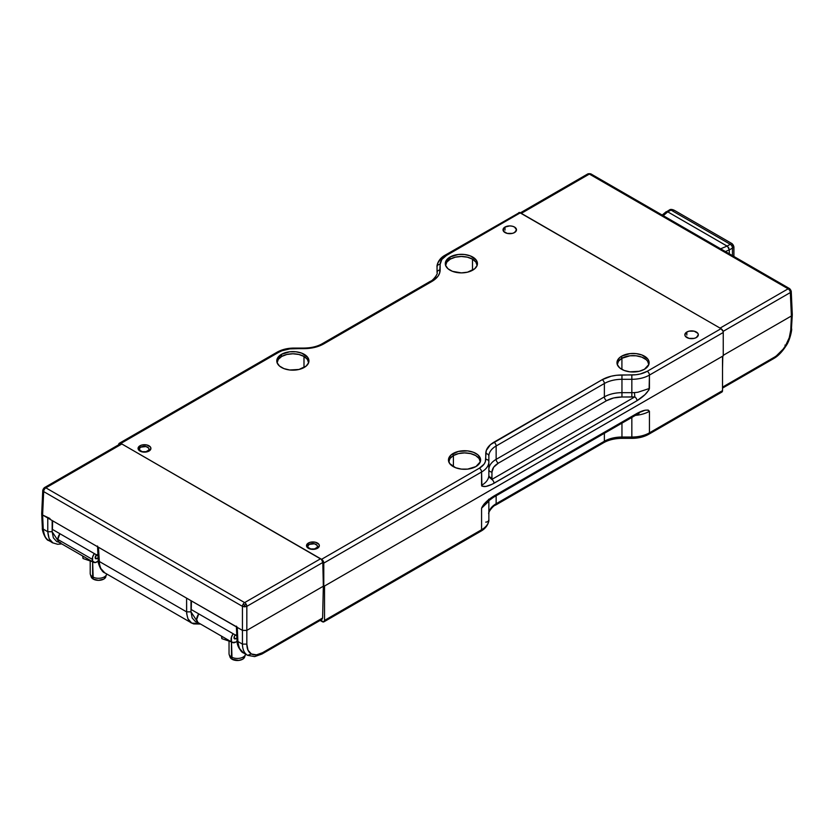 <?xml version="1.0" encoding="UTF-8"?>
<svg xmlns="http://www.w3.org/2000/svg" width="834" height="834" viewBox="0 0 834 834"><rect width="100%" height="100%" fill="white"/><g stroke="black" fill="none" stroke-linecap="round" stroke-linejoin="round"><path stroke-width="1.25" d="M96.869 554.693L95.18 557.612L96.869 558.582A2.387 1.376 -60 0 1 95.67 558.697A2.387 1.376 -60 0 1 95.18 557.612L96.869 558.582L98.078 557.883L96.223 558.811L95.18 557.612A2.387 1.376 -60 0 1 96.567 554.891M57.817 539.421A6.526 3.774 120 0 0 59.162 542.413L57.817 539.421L92.251 559.301L57.817 539.421L59.923 533.729A6.526 3.774 120 0 0 57.817 539.421M96.869 561.97A6.526 3.774 -60 0 1 93.596 562.293A6.526 3.774 -60 0 1 92.251 559.301A6.526 3.774 -60 0 1 94.357 553.609L92.595 557.06L92.595 561.136L95.097 562.585L98.245 561.167L96.869 561.97M60.663 542.705L56.743 541.589L53.355 537.836L52.167 531.727L52.167 520.531L52.167 531.727L59.172 542.413L93.596 562.293M147.576 451.674L147.566 451.09A4.827 2.783 180 0 1 142.28 451.684A4.827 2.783 180 0 1 139.33 449.088A4.827 2.783 180 0 1 140.748 447.149L146.002 446.544L148.619 448.056L148.984 449.119L148.619 450.183L146.002 451.694L142.312 451.694L139.695 450.183L139.695 448.056L140.748 447.149A4.827 2.783 180 0 1 145.971 446.544A4.827 2.783 180 0 1 148.984 449.088A4.827 2.783 180 0 1 147.566 451.09L147.576 451.674M316.003 548.334A4.827 2.783 180 0 1 310.717 548.939A4.827 2.783 180 0 1 307.767 546.333A4.827 2.783 180 0 1 309.185 544.394L314.439 543.789L317.056 545.3L317.42 546.364L317.056 547.438L314.439 548.939L310.748 548.939L308.142 547.438L307.767 546.364L309.185 544.394A4.827 2.783 180 0 1 314.408 543.789A4.827 2.783 180 0 1 317.42 546.333A4.827 2.783 180 0 1 316.003 548.334M197.992 622.56L190.986 611.875L186.597 611.875L190.986 611.875L190.986 600.678L190.986 611.875L192.174 617.973L195.563 621.737L198.002 622.571L196.647 619.579L198.753 613.887A6.526 3.774 120 0 0 198.002 622.571L232.436 642.451A6.526 3.774 -60 0 1 233.197 633.767L231.435 637.218L231.435 641.294L232.436 642.451L235.699 642.128A6.526 3.774 -60 0 1 232.436 642.451M191.247 609.55L191.445 600.939L191.247 609.55L236.804 635.852L191.247 609.55M97.985 555.705L52.427 529.402L97.985 555.705M52.625 520.802L52.427 529.402L52.625 520.802M200.577 624.051L193.697 623.915L191.664 623.019L187.931 618.755L186.67 613.647L186.597 598.145L236.616 626.845M97.536 546.03L98.183 560.156C97.818 561.782 98.704 564.764 100.82 569.101L104.74 572.822L100.747 568.413L99.569 565.056L98.454 547.25L186.597 598.145L186.597 611.875L99.09 561.355L98.183 560.156L98.912 561.251L98.454 547.25L47.778 517.997L47.778 531.727L52.167 531.727L47.778 531.727L43.253 529.11C44.171 535.866 46.099 539.723 49.039 540.672C45.495 538.597 43.556 534.74 43.253 529.11L47.778 531.727L47.778 517.997L48.841 518.394M49.039 540.672L52.844 542.871L49.112 538.608L47.778 531.727C48.424 538.337 50.165 542.079 53.011 542.965M49.977 518.519L42.607 515.016L43.253 529.11L42.346 527.912L43.253 529.11L42.607 515.016L43.67 491.591A3.107 1.793 -60 0 1 44.338 489.454L43.378 488.87L42.763 490.298L43.67 491.591L242.433 606.349L242.433 630.379L237.273 627.397L237.909 641.492L237.002 640.293C236.981 645.433 239.16 649.665 243.559 652.97L239.567 648.56L237.002 640.303L236.356 626.178M199.889 623.655L191.83 623.113C188.984 622.227 187.243 618.484 186.597 611.875L99.09 561.355C100.017 568.131 101.956 571.988 104.907 572.927L191.664 623.019M236.429 626.167L237.273 627.397L42.607 515.016L41.7 513.744L42.159 512.806M237.263 639.532L237.784 639.032M41.94 514.432L42.607 515.016L43.67 491.591L242.433 606.349A3.107 1.793 -60 0 1 243.101 604.212L244.633 605.067L244.633 606.839L242.433 606.349A3.107 1.793 -60 0 1 243.101 604.212A3.107 1.793 -60 0 1 244.633 602.607A3.107 1.793 60 0 1 246.166 604.212L244.633 605.067L243.101 604.212A3.107 1.793 -60 0 1 244.633 602.607L45.87 487.848A3.107 1.793 120 0 0 44.338 489.454A3.107 1.793 -60 0 1 45.87 487.848A3.107 1.793 -120 0 0 44.338 487.682L43.378 488.87L44.338 489.454A3.107 1.793 120 0 0 43.67 491.591L42.763 490.298L44.338 487.682A3.107 1.793 -120 0 0 44.317 487.702A3.107 1.793 -120 0 0 44.275 487.723M42.774 490.163L41.7 513.702M246.166 604.212A3.107 1.793 60 0 1 246.833 606.349L244.633 606.839L244.633 605.067L246.166 604.212A3.107 1.793 60 0 1 246.833 606.349L322.81 562.481A3.107 1.793 -120 0 0 320.61 558.738L244.633 602.607A3.107 1.793 60 0 1 246.166 604.212M242.433 644.109L237.909 641.492L237.273 627.397L242.433 630.379L242.433 644.109L237.909 641.492C238.837 648.268 240.776 652.136 243.726 653.074L247.677 655.347L254.714 656.598L261.897 654.054L262.533 652.699L322.612 618.015L321.966 619.37L261.897 654.054L262.533 652.699L322.612 618.015L323.342 586.208L322.81 562.481L246.833 606.349L246.833 630.379L242.433 630.379L242.433 606.349L246.833 606.349L246.833 644.109L242.433 644.109L242.433 630.379L246.697 630.462L323.342 586.208L246.833 630.379L246.833 644.109C246.885 648.946 248.407 652.23 251.378 653.96L247.646 655.326C244.289 653.335 242.548 649.603 242.433 644.109L246.833 644.109L248.011 650.197L251.378 653.96C254.453 655.566 258.175 655.149 262.533 652.699L256.486 654.846L251.378 653.96L247.646 655.326M41.94 513.056L41.7 513.744M45.87 487.848L121.858 443.98A3.107 1.793 -120 0 0 120.294 443.834L44.317 487.702A3.107 1.793 60 0 1 44.338 487.682A3.107 1.793 60 0 1 45.87 487.848L121.858 443.98L320.61 558.738L244.633 602.607L45.87 487.848M120.315 443.813L121.858 443.98L321.444 559.405L322.81 562.481L323.342 586.208L322.612 618.015L321.945 619.381M648.81 364.708L647.601 361.226L646.152 359.652L641.805 357.14L636.123 355.784L629.972 355.784L621.914 358.276L621.914 369.41L621.914 358.276A15.752 9.101 180 0 1 638.969 356.274A15.752 9.101 180 0 1 648.8 364.573M445.617 265.452A15.752 9.101 180 0 1 455.447 257.153A15.752 9.101 180 0 1 472.503 259.155L472.503 270.289L472.503 259.155A15.752 9.101 180 0 1 477.121 265.452M448.786 461.859A15.752 9.101 180 0 1 453.404 455.562L453.404 466.696L453.404 455.562A15.752 9.101 180 0 1 470.459 453.571A15.752 9.101 180 0 1 480.29 461.859M277.107 362.738A15.752 9.101 180 0 1 286.938 354.45A15.752 9.101 180 0 1 303.993 356.441L303.993 367.575L303.993 356.441A15.752 9.101 180 0 1 308.611 362.738M323.873 621.851A3.107 1.793 60 0 0 324.52 620.423L324.52 586.031L722.515 356.254L722.515 390.635L649.436 432.836A24.874 14.366 180 0 1 631.838 437.037L631.838 417.438L631.838 437.037A24.874 14.366 0 0 0 649.436 432.836L649.436 411.308A24.874 14.366 180 0 1 635.435 415.363A24.874 14.366 0 0 0 649.436 411.308L648.174 410.057L645.047 410.245L636.988 413.414A3.107 1.793 60 0 1 636.352 414.832A3.107 1.793 -120 0 0 636.988 413.414L493.978 495.98A3.107 1.793 60 0 1 493.363 497.387L493.363 497.387A3.107 1.793 -120 0 0 494.009 495.959C487.421 500.056 483.272 504.143 481.572 508.219L487.838 502.141A24.874 14.366 0 0 0 488.38 500.859A24.874 14.366 180 0 1 487.838 502.141L481.572 508.219L481.572 529.746L324.52 620.423L323.873 621.851L320.131 620.433L322.32 621.695A3.107 1.793 60 0 0 323.873 621.851L480.926 531.175A3.107 1.793 -120 0 0 481.572 529.746A24.874 14.366 0 0 0 488.86 519.592L488.86 500.442L488.86 519.592A3.107 2.544 0 0 1 485.753 522.126A3.107 2.544 180 0 0 488.86 519.592A24.874 14.366 180 0 1 481.572 529.746L324.52 620.423L324.52 586.031L722.515 356.254L722.515 390.635L649.436 432.836L649.436 411.308C647.726 409.192 643.577 409.89 636.988 413.414L490.006 498.669L484.22 503.851L481.572 508.219L481.572 529.746A3.107 1.793 60 0 1 480.926 531.175A3.107 1.793 60 0 1 479.373 531.018M488.755 499.201L487.796 501.442L493.363 497.387L636.352 414.832A3.107 1.793 60 0 1 634.799 414.686M488.86 513.859A24.874 14.366 0 0 1 496.147 503.736L604.369 441.249A3.107 1.793 60 0 1 603.722 442.666A3.107 1.793 -120 0 0 604.369 441.249A24.874 14.366 0 0 1 621.956 437.037L621.956 438.35L621.956 437.037L631.838 437.037L631.838 438.35L631.838 437.037L621.956 437.037L621.956 423.14L621.956 437.037A24.874 14.366 0 0 0 604.369 441.249L604.369 433.294L604.369 441.249L496.147 503.736L496.147 495.782L496.147 503.736A24.874 14.366 0 0 0 488.86 513.89C487.4 512.889 493.447 505.321 495.5 505.154A3.107 1.793 -120 0 0 496.147 503.736A3.107 1.793 60 0 1 495.5 505.154L603.722 442.666A3.107 1.793 60 0 1 602.169 442.52M306.505 545.53A84.37 48.706 180 0 1 307.788 546.583L306.505 545.53M140.258 451.215A84.37 48.706 180 0 1 142.405 451.934L140.258 451.215M722.515 390.635L721.869 392.063A3.107 1.793 -120 0 0 722.515 390.635M603.722 442.666C608.674 439.883 614.752 438.444 621.956 438.35L631.838 438.35C638.312 438.319 643.963 436.953 648.789 434.253A3.107 1.793 -120 0 0 649.436 432.836A3.107 1.793 60 0 1 648.789 434.253A3.107 1.793 60 0 1 647.236 434.107L643.973 435.65M308.611 362.873L307.412 359.391L303.993 356.441L298.885 354.471L292.859 353.783L286.823 354.471L281.715 356.441L278.295 359.391L277.096 362.873M477.121 265.587L475.922 262.105L472.503 259.155L467.394 257.185L461.369 256.486L455.333 257.185L450.224 259.155L446.816 262.105L445.606 265.587M480.29 461.994L479.091 458.512L475.682 455.562L470.574 453.592L464.538 452.904L458.512 453.592L453.404 455.562L449.985 458.512L448.786 461.994M617.296 364.573A15.752 9.101 180 0 1 621.914 358.276L618.494 361.226L617.296 364.708M235.407 635.049A2.387 1.376 -60 0 0 234.093 637.134A2.387 1.376 -60 0 0 234.51 638.854A2.387 1.376 -60 0 0 235.699 638.74L234.02 637.77L235.699 638.74L236.898 638.052L235.052 638.959L234.145 638.437L234.51 636.102L235.699 634.851M235.699 642.128L237.075 641.336L235.699 642.128M453.175 453.446A16.075 9.278 180 0 1 470.689 451.434A16.075 9.278 180 0 1 480.613 460.014A16.075 9.278 180 0 1 475.912 466.571L480.311 461.817L480.311 458.2L477.903 454.853L473.472 452.289L467.676 450.902L458.387 451.434L451.173 454.853L448.775 458.2L448.463 460.014L449.693 463.558L455.604 467.728L461.4 469.115L467.676 469.115L475.912 466.571A16.075 9.278 180 0 1 458.387 468.583A16.075 9.278 180 0 1 448.463 460.014A16.075 9.278 180 0 1 453.175 453.446L453.175 455.698L453.175 453.446M621.684 356.16A16.075 9.278 180 0 1 639.198 354.148A16.075 9.278 180 0 1 649.123 362.717A16.075 9.278 180 0 1 644.421 369.285A16.075 9.278 180 0 1 626.897 371.297A16.075 9.278 180 0 1 616.972 362.717A16.075 9.278 180 0 1 621.684 356.16L621.684 358.411L621.684 356.16L619.683 357.567L617.285 360.913L616.972 362.717L617.285 364.531L619.683 367.877L624.124 370.442L629.91 371.828L639.198 371.297L644.421 369.285L648.821 364.531L648.821 360.913L647.903 359.173L641.982 355.003L636.186 353.616L629.91 353.616L621.684 356.16M449.995 257.039A16.075 9.278 180 0 1 467.52 255.027A16.075 9.278 180 0 1 477.444 263.596A16.075 9.278 180 0 1 472.732 270.164A16.075 9.278 180 0 1 455.218 272.176A16.075 9.278 180 0 1 445.293 263.596A16.075 9.278 180 0 1 449.995 257.039L449.995 259.291L449.995 257.039L445.596 261.793L445.596 265.41L448.004 268.757L452.435 271.321L461.369 272.885L467.52 272.176L474.734 268.757L477.131 265.41L477.444 263.596L476.214 260.052L470.293 255.882L464.507 254.495L458.231 254.495L449.995 257.039M281.485 354.325A16.075 9.278 180 0 1 299.01 352.313A16.075 9.278 180 0 1 308.934 360.893A16.075 9.278 180 0 1 304.222 367.45A16.075 9.278 180 0 1 286.708 369.462A16.075 9.278 180 0 1 276.784 360.893A16.075 9.278 180 0 1 281.485 354.325L281.485 356.577L281.485 354.325L277.086 359.079L277.086 362.696L279.484 366.043L283.925 368.607L289.721 369.994L299.01 369.462L306.224 366.043L308.622 362.696L308.934 360.893L307.704 357.338L301.783 353.168L295.987 351.781L289.721 351.781L281.485 354.325M504.997 227.046A6.735 3.889 180 0 1 512.337 226.212A6.735 3.889 180 0 1 516.496 229.798A6.735 3.889 180 0 1 514.526 232.55A6.735 3.889 180 0 1 507.187 233.395A6.735 3.889 180 0 1 503.027 229.798A6.735 3.889 180 0 1 504.997 227.046L504.997 230.111L504.997 227.046L503.538 228.308L503.538 231.289L507.187 233.395L512.337 233.395L514.526 232.55L516.496 229.798L514.526 227.046L512.337 226.212L509.762 225.91L504.997 227.046M686.83 332.026A6.735 3.889 180 0 1 694.169 331.181A6.735 3.889 180 0 1 698.329 334.778A6.735 3.889 180 0 1 696.359 337.53A6.735 3.889 180 0 1 689.009 338.375A6.735 3.889 180 0 1 684.85 334.778A6.735 3.889 180 0 1 686.83 332.026L686.83 335.091L686.83 332.026L684.85 334.778L685.371 336.269L689.009 338.375L694.169 338.375L696.359 337.53L698.329 334.778L697.818 333.287L694.169 331.181L689.009 331.181L686.83 332.026M139.945 445.794A6.422 3.711 180 0 1 146.951 444.991A6.422 3.711 180 0 1 150.912 448.421A6.422 3.711 180 0 1 149.036 451.048A6.422 3.711 180 0 1 142.03 451.851A6.422 3.711 180 0 1 138.069 448.421A6.422 3.711 180 0 1 139.945 445.794L139.945 447.764L139.945 445.794L138.069 448.421L139.945 451.048L142.03 451.851L146.951 451.851L149.036 451.048L150.912 448.421L150.433 447.003L146.951 444.991L142.03 444.991L139.945 445.794M308.382 543.038A6.422 3.711 180 0 1 315.388 542.236A6.422 3.711 180 0 1 319.349 545.665A6.422 3.711 180 0 1 317.473 548.292A6.422 3.711 180 0 1 310.467 549.095A6.422 3.711 180 0 1 306.505 545.665A6.422 3.711 180 0 1 308.382 543.038L308.382 545.009L308.382 543.038L306.505 545.665L308.382 548.292L310.467 549.095L315.388 549.095L317.473 548.292L319.349 545.665L318.869 544.248L315.388 542.236L310.467 542.236L308.382 543.038M621.956 392.668L631.838 392.668L631.838 397.005L621.956 397.005L621.956 392.668L621.956 397.005L634.799 396.911L491.81 479.456L491.966 477.757A3.107 2.544 0 0 1 488.86 475.213A3.107 2.544 180 0 0 491.966 477.757L491.966 472.054L491.81 479.456L488.724 476.735A24.874 14.366 0 0 0 488.86 475.213L488.86 456.146A24.874 14.366 180 0 1 496.147 445.992L604.369 383.504A24.874 14.366 180 0 1 621.956 379.303L631.838 379.303L631.838 392.668A24.874 14.366 0 0 0 634.466 392.585L634.799 396.911L631.838 397.005L631.838 392.668L621.956 392.668L621.956 379.303L621.956 392.668A24.874 14.366 0 0 0 604.369 396.869A24.874 14.366 180 0 1 621.956 392.668M488.86 469.511A24.874 14.366 180 0 1 496.147 459.357A24.874 14.366 0 0 0 488.86 469.511A3.107 2.544 180 0 0 491.966 472.054L493.624 467.238L498.346 463.162L606.568 400.685L613.626 397.954L621.956 397.005C616.003 397.067 610.874 398.298 606.568 400.685A3.107 1.793 60 0 1 604.369 396.869A3.107 1.793 -120 0 0 606.568 400.685L498.346 463.162A3.107 1.793 60 0 1 496.147 459.357L604.369 396.869L604.369 383.504L604.369 396.869L496.147 459.357A3.107 1.793 -120 0 0 498.346 463.162C494.218 465.643 492.091 468.604 491.966 472.054A3.107 2.544 -0 0 1 488.86 469.521M119.325 443.271L118.689 444.689A3.107 1.793 60 0 1 119.325 443.271L120.888 443.427L278.671 352.323L281.934 350.77L289.857 348.883L309.351 348.341L314.658 347.413L323.738 343.91L431.96 281.423L438.027 276.19L439.633 273.125L440.154 264.295A3.107 2.544 -0 0 0 437.047 266.838L437.047 272.541A3.107 2.544 0 0 1 440.154 269.997L440.154 264.295A3.107 2.544 180 0 0 437.047 266.838A24.874 14.366 180 0 1 444.334 256.684A3.107 1.793 60 0 1 444.981 255.256A3.107 1.793 60 0 1 446.534 255.412A3.107 1.793 -120 0 0 444.981 255.256C437.548 259.259 436.682 266.4 437.047 266.838L437.047 272.541C438.507 273.531 432.46 281.1 430.407 281.277A3.107 1.793 60 0 1 431.96 281.423A3.107 1.793 -120 0 0 430.407 281.277L322.174 343.754A3.107 1.793 60 0 1 323.738 343.91A3.107 1.793 -120 0 0 322.174 343.754C317.233 346.548 311.155 347.986 303.941 348.07L303.941 348.643L303.941 348.07L294.068 348.07L294.068 348.643L294.068 348.07C287.584 348.112 281.944 349.477 277.117 352.167A3.107 1.793 60 0 1 278.671 352.323A3.107 1.793 -120 0 0 277.117 352.167L119.325 443.271A3.107 1.793 60 0 1 120.888 443.427L278.671 352.323C282.966 349.926 288.095 348.695 294.068 348.643L303.941 348.643C311.624 348.57 318.223 346.996 323.738 343.91L431.96 281.423C437.297 278.243 440.029 274.438 440.154 269.997A3.107 2.544 180 0 0 437.047 272.541M481.572 485.367C483.272 487.483 487.421 486.785 494.009 483.272A3.107 1.793 -120 0 0 491.81 479.456L488.724 476.735A24.874 14.366 180 0 1 481.572 485.367A24.874 14.366 0 0 0 488.724 476.735A24.874 14.366 0 0 0 488.86 475.213L488.86 461.848A24.874 14.366 180 0 1 481.572 472.002L481.906 486.201L485.961 486.43L492.07 484.283L636.988 400.716A3.107 1.793 -120 0 0 634.799 396.911L491.81 479.456A3.107 1.793 60 0 1 494.009 483.272L636.988 400.716C643.577 396.63 647.726 392.543 649.436 388.456L637.968 392.22A24.874 14.366 180 0 1 634.466 392.585L634.799 396.911A3.107 1.793 60 0 1 636.988 400.716L645.047 394.586L649.102 389.676L649.436 375.091A24.874 14.366 180 0 1 631.838 379.303L631.838 392.668A24.874 14.366 0 0 0 634.466 392.585A24.874 14.366 0 0 0 637.968 392.22L649.436 388.456L649.436 375.091L723.245 332.474L723.245 355.826L323.78 586.458L323.78 563.106L481.572 472.002L481.572 485.367M496.147 459.357L496.147 445.992L496.147 459.357M792.06 314.022L791.393 315.982L790.33 292.557L723.078 331.39L721.045 328.669L520.353 212.795A3.107 1.793 -120 0 0 518.79 212.639L520.353 212.795L446.534 255.412L441.812 259.489L440.154 264.295C440.248 260.854 442.374 257.883 446.534 255.412L520.353 212.795L721.045 328.669L647.236 371.286L640.168 374.007L636.05 374.727L616.555 375.269L611.249 376.197L602.169 379.699L490.496 444.605L486.274 450.485L485.336 461.744L484.095 464.121L479.373 468.197L321.58 559.301L120.888 443.427L321.58 559.301L323.144 560.938L323.78 563.106L481.572 472.002A3.107 1.793 -120 0 0 479.373 468.197A3.107 1.793 60 0 1 481.572 472.002A24.874 14.366 0 0 0 488.86 461.848A3.107 2.544 180 0 0 485.753 459.315A3.107 2.544 0 0 1 488.86 461.848L488.86 456.146A3.107 2.544 180 0 0 485.753 453.602A3.107 2.544 0 0 1 488.86 456.146A24.874 14.366 180 0 1 496.147 445.992A3.107 1.793 -120 0 0 493.947 442.187A3.107 1.793 60 0 1 496.147 445.992L604.369 383.504A3.107 1.793 -120 0 0 602.169 379.699A3.107 1.793 60 0 1 604.369 383.504A24.874 14.366 180 0 1 621.956 379.303L621.956 374.966L621.956 379.303L631.838 379.303L631.838 374.966L631.838 379.303A24.874 14.366 0 0 0 649.436 375.091A3.107 1.793 -120 0 0 647.236 371.286C642.941 373.684 637.812 374.914 631.838 374.966L621.956 374.966C614.283 375.039 607.684 376.614 602.169 379.699L493.947 442.187C488.609 445.366 485.868 449.172 485.753 453.602L485.753 459.315C485.649 462.755 483.532 465.716 479.373 468.197L321.58 559.301A3.107 1.793 60 0 1 323.78 563.106L323.78 586.458L723.245 355.826L723.245 332.474A3.107 1.793 -120 0 0 721.045 328.669L647.236 371.286A3.107 1.793 60 0 1 649.436 375.091L723.245 332.474L723.078 331.411L790.33 292.557A3.107 1.793 -120 0 0 789.662 290.43A3.107 1.793 -120 0 0 788.13 288.814A3.107 1.793 -60 0 1 789.662 288.658L790.622 289.846L789.662 290.43L790.622 289.846L791.237 291.264L790.33 292.557A3.107 1.793 -120 0 0 789.662 290.43A3.107 1.793 -120 0 0 788.13 288.814A3.107 1.793 -60 0 1 789.662 288.658A3.107 1.793 -60 0 1 789.683 288.668A3.107 1.793 -60 0 1 789.725 288.689M307.736 546.541A6.422 3.711 0 0 0 307.068 547.198M321.58 620.131L321.58 619.589L321.58 620.131M518.321 213.191L444.981 255.256M90.208 561.053L90.208 573.5A8.288 4.785 0 0 0 92.637 576.888A8.288 4.785 180 0 1 90.353 574.407L91.177 576.857A7.454 4.306 0 0 0 93.22 579.088L92.637 561.73L92.637 576.888A8.288 4.785 0 0 0 101.279 578.014A8.288 4.785 0 0 0 106.742 573.99A8.288 4.785 180 0 1 106.637 574.407A8.288 4.785 180 0 1 100.924 578.077A8.288 4.785 180 0 1 92.637 576.888L93.22 579.088A7.454 4.306 0 0 0 100.685 580.162A7.454 4.306 0 0 0 105.824 576.857L103.77 579.088L98.495 580.349L93.22 579.088L91.042 576.044M105.949 576.044L106.637 574.407M92.199 561.626L83.014 558.509L82.639 555.965L83.014 558.509L83.014 556.184L83.014 558.509L92.637 561.741M791.226 291.129L789.662 288.658A3.107 1.793 -60 0 1 789.683 288.668L791.237 291.212L790.33 292.557L791.393 315.982L792.3 314.71L791.393 329.555L790.747 330.076L791.393 315.982L723.245 355.315L791.393 315.982L790.747 330.076L791.654 328.888C792.008 329.524 790.038 340.408 786.076 345.797C780.228 354.825 775.526 357.494 773.577 358.641L774.223 357.275C778.581 354.69 782.386 350.77 785.618 345.526C788.755 340.241 790.465 335.091 790.747 330.076L789.256 337.697L785.618 345.526L784.961 345.109L785.618 345.526L783.136 349.154L773.577 358.641L722.515 388.112M589.367 173.649L587.834 173.899A3.107 1.793 60 0 1 589.367 174.066A3.107 1.793 -60 0 1 590.899 173.899L590.899 173.899A3.107 1.793 -60 0 1 590.92 173.91A3.107 1.793 -60 0 1 591.567 175.265M587.907 173.858L587.834 173.899A3.107 1.793 60 0 1 587.834 173.899L590.92 173.91A3.107 1.793 120 0 0 590.899 173.899A3.107 1.793 120 0 0 589.367 174.066L788.13 288.814L720.076 328.106L521.323 213.358L589.367 174.066A3.107 1.793 -120 0 0 587.834 173.899A3.107 1.793 -120 0 0 587.814 173.91L587.907 173.858M587.167 175.265A3.107 1.793 60 0 1 587.814 173.91L519.77 213.202A3.107 1.793 60 0 1 521.323 213.358L589.367 174.066L788.13 288.814L720.076 328.106L520.489 213.066M791.935 313.865L791.393 313.438M722.515 387.132L774.223 357.275L722.515 387.132M722.515 368.336L722.797 356.087L722.515 368.336M244.643 657.036L242.611 659.246L238.785 660.424L232.06 659.246L231.466 641.888L231.466 657.046A8.288 4.785 0 0 0 240.109 658.172A8.288 4.785 0 0 0 245.582 654.148A8.288 4.785 180 0 1 245.477 654.565A8.288 4.785 180 0 1 239.765 658.234A8.288 4.785 180 0 1 231.466 657.046L232.06 659.246A7.454 4.306 0 0 0 239.514 660.319A7.454 4.306 0 0 0 244.654 657.015L245.477 654.565M229.037 641.21L229.037 653.658A8.288 4.785 0 0 0 231.466 657.046A8.288 4.785 180 0 1 229.194 654.565L230.007 657.015A7.454 4.306 0 0 0 232.06 659.246L229.871 656.202M231.039 641.773L221.854 638.656L221.479 636.123L221.854 638.656L221.854 636.332L221.854 638.656L231.477 641.899M725.403 251.555L729.291 249.908L729.291 253.797L729.291 249.919L732.45 248.094L732.45 255.621L732.45 248.094L733.91 246.833L732.45 248.094A3.107 1.856 -120 0 0 731.825 245.915L733.253 245.092L733.91 246.833L732.064 243.653L733.253 245.092L731.825 245.915A3.107 1.856 60 0 1 732.45 248.094L729.291 249.919L728.666 247.729L727.06 246.093L720.639 248.803L727.06 246.093L667.763 211.857L727.571 246.374L729.291 249.908L725.403 251.555M665.542 213.108L666.21 211.68L667.763 211.857L663.27 215.683L667.763 211.857L666.21 211.68L662.196 215.057M732.064 243.653L730.25 244.289A3.107 1.856 60 0 1 731.825 245.915A3.107 1.856 -120 0 0 730.25 244.289L732.064 243.653L674.268 210.283L671.016 210.085L730.25 244.289L727.092 246.113L730.25 244.289L671.016 210.085L674.299 210.304M733.91 256.465L733.91 246.833M666.95 211.523L669.504 209.907A3.107 1.793 61.7 0 1 669.504 209.907A3.107 1.793 61.7 0 1 671.016 210.085A3.107 1.793 -118.3 0 0 669.504 209.907A3.107 1.793 -118.3 0 0 669.473 209.918C670.463 209.146 672.048 209.271 674.268 210.283M667.742 211.846L671.016 210.085L667.742 211.846M139.299 450.61L139.33 449.088M307.736 547.855L307.767 546.343M52.844 542.871L57.64 544.279L61.758 543.904M44.317 487.702L42.763 490.246M48.893 540.588C45.599 540.453 41.794 530.33 42.346 527.912L41.7 513.786M636.947 413.893L639.115 413.362L636.352 414.832M648.789 434.253L721.869 392.063M488.86 519.592C489.224 520.03 488.359 527.161 480.926 531.175M590.92 173.91L789.683 288.668M792.3 314.668L791.237 291.222M732.179 243.726L733.91 246.854"/></g></svg>
